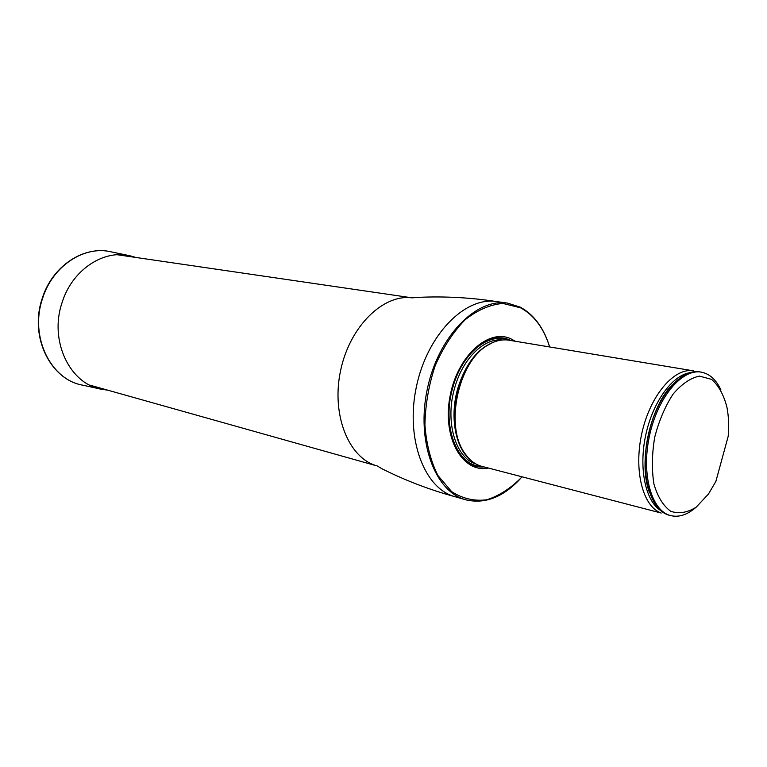 <?xml version="1.0" encoding="UTF-8"?>
<svg xmlns="http://www.w3.org/2000/svg" width="767" height="767" viewBox="0 0 767 767"><rect width="100%" height="100%" fill="white"/><g stroke="black" fill="none" stroke-linecap="round" stroke-linejoin="round"><path stroke-width="1.15" d="M549.671 346.962C543.755 328.142 534.043 315.093 520.553 307.816L502.874 303.435C490.123 304.528 477.515 309.993 465.042 319.829C453.172 332.034 443.23 347.307 435.205 365.638C428.743 385.072 425.321 404.832 424.918 424.928C426.394 444.304 430.728 461.168 437.928 475.521L451.648 491.637C462.568 498.655 474.284 501.369 486.805 499.777C499.288 495.77 511.033 488.148 522.02 476.892M515.194 341.229L511.512 339.129C488.876 327.499 456.969 356.137 449.874 397.124C442.291 438.034 462.626 473.277 488.195 468.081M519.968 479.164C502.701 497.447 484.591 504.312 465.617 499.768C434.889 491.666 416.03 441.14 427.353 388.831C438.312 336.454 476.115 297.989 507.466 303.099L520.227 307.136C533.161 314.077 542.662 326.378 548.721 344.047M480.209 465.914L661.221 513.046C642.756 506.757 633.379 469.989 642.008 432.55C650.426 395.043 674.461 367.24 693.483 370.854L509.058 340.212C502.097 339.1 495.003 340.759 487.764 345.198C458.196 361.65 444.457 426.222 464.764 453.287C469.059 459.586 474.207 463.795 480.209 465.914M715.851 481.484L708.478 494.006L696.206 507.15C687.347 512.701 678.853 514.072 670.713 511.263C663.254 505.894 657.664 496.824 653.935 484.044C651.643 469.615 651.902 454.006 654.721 437.219C658.987 420.747 665.104 406.385 673.062 394.142C681.671 383.989 690.473 377.978 699.475 376.108L711.594 379.377C718.602 385.475 723.712 394.775 726.934 407.248C728.66 416.174 729.081 425.858 728.19 436.318L715.851 481.484M695.976 507.323C687.414 514.791 678.996 517.562 670.732 515.616C651.595 511.138 641.097 474.562 649.419 436.097C657.482 397.584 681.959 368.448 701.268 372.148C709.609 373.74 716.167 379.694 720.942 390M670.732 515.616L669.457 515.29C650.301 510.803 639.803 474.246 648.105 435.819C656.168 397.335 680.645 368.227 699.964 371.928L701.268 372.148M107.639 390.135L101.608 389.281C69.902 383.999 49.021 340.922 61.983 302.888C71.906 270.099 103.411 249.227 130.016 255.785L135.874 257.463M376.309 465.703C348.362 457.544 331.123 414.305 340.634 370.384C349.829 326.387 383.184 293.914 412.032 297.836M465.617 499.768L454.936 496.69C424.17 488.569 405.216 438.388 416.443 386.51C427.315 334.565 465.061 296.445 496.47 301.565C470.612 297.567 444.544 296.167 418.236 297.366L411.793 297.864M510.669 340.481L510.573 340.433C490.813 330.011 462.568 351.411 452.846 386.424C440.296 426.711 457.774 469.203 483.756 466.921M492.596 342.619L486.748 345.629C473.901 354.086 464.438 368.131 458.34 387.786C451.629 413.72 453.518 435.292 464.006 452.482L468.119 457.611M494.82 341.718C478.234 347.758 465.962 363.098 457.995 387.728C449.577 415.656 455.032 447.008 469.788 459.347M502.375 339.982C484.255 337.844 463.009 358.285 454.908 387.086C444.553 420.815 455.339 457.928 475.981 464.006M453.096 386.549C462.415 353.079 488.915 331.804 508.396 340.117C488.905 331.814 462.415 353.079 453.096 386.549C441.111 425.139 456.806 466.355 481.532 466.336M666.676 391.611C649.649 414.458 640.819 455.953 647.06 483.747M689.763 372.724C672.074 375.427 652.631 402.339 645.68 435.301C638.614 468.234 645.402 500.736 660.464 510.41M100.678 389.08L82.721 385.168C50.67 379.809 29.462 336.713 42.473 298.747C52.415 266.005 84.188 245.239 111.1 251.844L129.086 255.584M412.1 297.836L117.332 254.749M376.367 465.742L89.605 385.063M507.466 303.099L496.47 301.565M454.936 496.69C429.702 489.816 405.312 480.468 381.784 468.666L377.393 466.029M468.225 457.726L464.764 453.287M492.73 342.552L487.764 345.198M672.113 384.89C650.004 407.095 638.144 462.817 649.294 492.107M82.721 385.168C50.363 379.703 29.165 336.56 42.147 298.708C52.051 266.072 83.91 245.191 111.1 251.844"/></g></svg>

